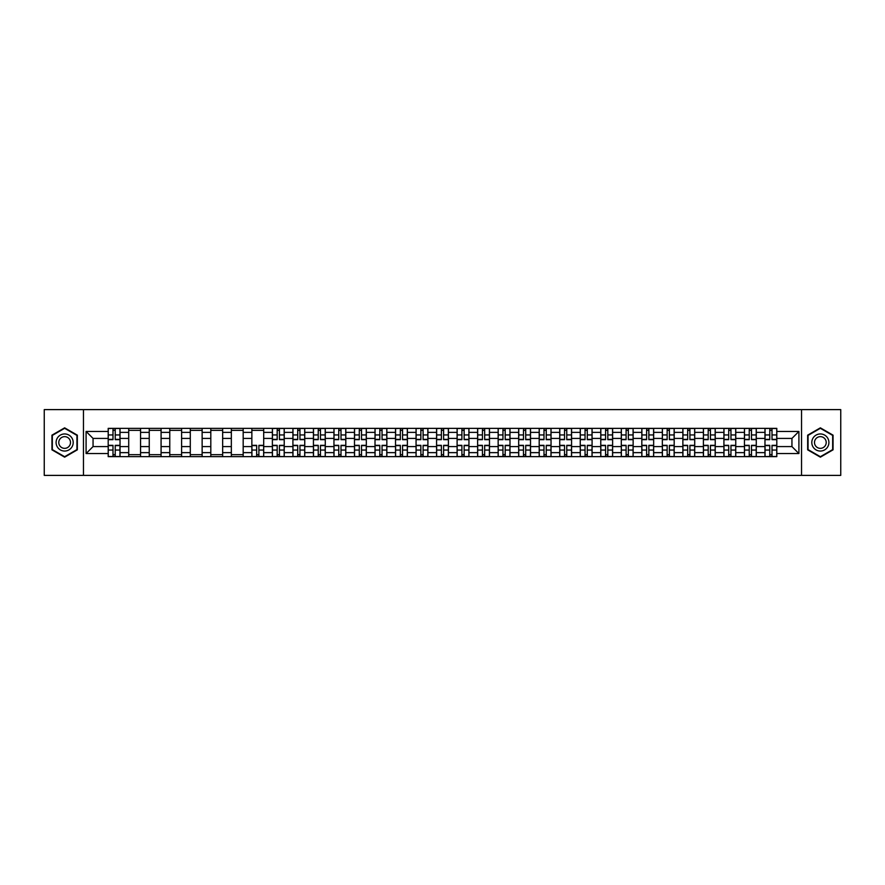 <?xml version="1.0" encoding="UTF-8"?>
<svg xmlns="http://www.w3.org/2000/svg" width="885" height="885" viewBox="0 0 885 885"><rect width="100%" height="100%" fill="white"/><g stroke="black" fill="none" stroke-linecap="round" stroke-linejoin="round"><path stroke-width="1.33" d="M801.544 475.389L840.75 475.389L840.75 409.611L44.25 409.611L44.25 475.389L801.544 475.389L801.544 409.611M128.712 456.638L128.712 432.367L120.028 432.367L120.028 456.638M120.028 432.367L120.028 428.362M128.712 432.367L128.712 428.362M140.56 428.362L140.56 456.638M149.244 456.638L149.244 428.362M161.081 428.362L161.081 456.638M169.765 456.638L169.765 428.362M181.602 428.362L181.602 456.638M190.286 456.638L190.286 428.362M202.134 428.362L202.134 456.638M210.807 456.638L210.807 428.362M222.655 428.362L222.655 456.638M231.339 456.638L231.339 428.362M243.176 428.362L243.176 456.638M251.86 456.638L251.86 428.362M263.697 428.362L263.697 456.638M272.381 456.638L272.381 428.362M284.229 428.362L284.229 456.638M292.913 456.638L292.913 428.362M304.75 428.362L304.75 456.638M313.434 456.638L313.434 428.362M325.271 428.362L325.271 456.638M333.955 456.638L333.955 428.362M345.803 428.362L345.803 456.638M354.487 456.638L354.487 428.362M366.324 428.362L366.324 456.638M375.008 456.638L375.008 428.362M386.845 428.362L386.845 456.638M395.529 456.638L395.529 428.362M407.377 428.362L407.377 456.638M416.061 456.638L416.061 428.362M427.897 428.362L427.897 456.638M436.582 456.638L436.582 428.362M448.418 428.362L448.418 456.638M457.102 456.638L457.102 428.362M468.939 428.362L468.939 456.638M477.623 456.638L477.623 428.362M489.471 428.362L489.471 456.638M498.155 456.638L498.155 428.362M509.992 428.362L509.992 456.638M518.676 456.638L518.676 428.362M530.513 428.362L530.513 456.638M539.197 456.638L539.197 428.362M551.045 428.362L551.045 456.638M559.729 456.638L559.729 428.362M571.566 428.362L571.566 456.638M580.25 456.638L580.25 428.362M592.087 428.362L592.087 456.638M600.771 456.638L600.771 428.362M612.619 428.362L612.619 456.638M621.303 456.638L621.303 428.362M633.14 428.362L633.14 456.638M641.824 456.638L641.824 428.362M653.661 428.362L653.661 456.638M662.345 456.638L662.345 428.362M674.193 428.362L674.193 456.638M682.866 456.638L682.866 428.362M694.714 428.362L694.714 456.638M703.398 456.638L703.398 428.362M715.235 428.362L715.235 456.638M723.919 456.638L723.919 428.362M735.756 428.362L735.756 456.638M744.44 456.638L744.44 428.362M756.288 428.362L756.288 456.638M764.972 456.638L764.972 428.362M764.972 446.582L756.288 446.582M744.44 446.582L735.756 446.582M723.919 446.582L715.235 446.582M703.398 446.582L694.714 446.582M682.866 446.582L674.193 446.582M662.345 446.582L653.661 446.582M641.824 446.582L633.14 446.582M621.303 446.582L612.619 446.582M600.771 446.582L592.087 446.582M580.25 446.582L571.566 446.582M559.729 446.582L551.045 446.582M539.197 446.582L530.513 446.582M518.676 446.582L509.992 446.582M498.155 446.582L489.471 446.582M477.623 446.582L468.939 446.582M457.102 446.582L448.418 446.582M436.582 446.582L427.897 446.582M416.061 446.582L407.377 446.582M395.529 446.582L386.845 446.582M375.008 446.582L366.324 446.582M354.487 446.582L345.803 446.582M333.955 446.582L325.271 446.582M313.434 446.582L304.75 446.582M292.913 446.582L284.229 446.582M272.381 446.582L263.697 446.582M251.86 446.582L243.176 446.582M231.339 446.582L222.655 446.582M210.807 446.582L202.134 446.582M190.286 446.582L181.602 446.582M169.765 446.582L161.081 446.582M149.244 446.582L140.56 446.582M128.712 446.582L120.028 446.582M764.972 438.418L756.288 438.418M744.44 438.418L735.756 438.418M723.919 438.418L715.235 438.418M703.398 438.418L694.714 438.418M682.866 438.418L674.193 438.418M662.345 438.418L653.661 438.418M641.824 438.418L633.14 438.418M621.303 438.418L612.619 438.418M600.771 438.418L592.087 438.418M580.25 438.418L571.566 438.418M559.729 438.418L551.045 438.418M539.197 438.418L530.513 438.418M518.676 438.418L509.992 438.418M498.155 438.418L489.471 438.418M477.623 438.418L468.939 438.418M457.102 438.418L448.418 438.418M436.582 438.418L427.897 438.418M416.061 438.418L407.377 438.418M395.529 438.418L386.845 438.418M375.008 438.418L366.324 438.418M354.487 438.418L345.803 438.418M333.955 438.418L325.271 438.418M313.434 438.418L304.75 438.418M292.913 438.418L284.229 438.418M272.381 438.418L263.697 438.418M251.86 438.418L243.176 438.418M231.339 438.418L222.655 438.418M210.807 438.418L202.134 438.418M190.286 438.418L181.602 438.418M169.765 438.418L161.081 438.418M149.244 438.418L140.56 438.418M128.712 438.418L120.028 438.418M93.058 446.582L108.191 446.582L108.191 438.418L93.058 438.418L93.058 446.582L86.088 453.551L86.088 431.449L108.191 431.449L108.191 438.418M776.809 438.418L776.809 446.582L791.942 446.582L791.942 438.418L776.809 438.418L776.809 428.362L108.191 428.362L108.191 431.449M776.809 431.449L798.912 431.449L798.912 453.551L776.809 453.551L776.809 446.582M108.191 446.582L108.191 456.638L776.809 456.638L776.809 453.551M108.191 453.551L86.088 453.551M83.456 475.389L83.456 409.611M77.338 435.166L64.638 427.842L51.95 435.166L51.95 449.834L64.638 457.158L77.338 449.834L77.338 435.166M833.05 435.166L820.362 427.842L807.662 435.166L807.662 449.834L820.362 457.158L833.05 449.834L833.05 435.166M115.227 454.669L112.992 454.669M112.992 430.331L115.227 430.331M140.56 454.669L128.712 454.669M128.712 430.331L140.56 430.331M161.081 454.669L149.244 454.669M149.244 430.331L161.081 430.331M181.602 454.669L169.765 454.669M169.765 430.331L181.602 430.331M202.134 454.669L190.286 454.669M190.286 430.331L202.134 430.331M222.655 454.669L210.807 454.669M210.807 430.331L222.655 430.331M243.176 454.669L231.339 454.669M231.339 430.331L243.176 430.331M258.896 454.669L256.661 454.669M251.86 430.331L263.697 430.331M279.428 454.669L277.182 454.669M277.182 430.331L279.428 430.331M299.949 454.669L297.714 454.669M297.714 430.331L299.949 430.331M320.47 454.669L318.235 454.669M318.235 430.331L320.47 430.331M341.002 454.669L338.756 454.669M338.756 430.331L341.002 430.331M361.522 454.669L359.288 454.669M359.288 430.331L361.522 430.331M382.043 454.669L379.809 454.669M379.809 430.331L382.043 430.331M402.564 454.669L400.33 454.669M400.33 430.331L402.564 430.331M423.096 454.669L420.862 454.669M420.862 430.331L423.096 430.331M443.617 454.669L441.383 454.669M441.383 430.331L443.617 430.331M464.138 454.669L461.904 454.669M461.904 430.331L464.138 430.331M484.67 454.669L482.436 454.669M482.436 430.331L484.67 430.331M505.191 454.669L502.957 454.669M502.957 430.331L505.191 430.331M525.712 454.669L523.477 454.669M523.477 430.331L525.712 430.331M546.244 454.669L543.998 454.669M543.998 430.331L546.244 430.331M566.765 454.669L564.53 454.669M564.53 430.331L566.765 430.331M587.286 454.669L585.051 454.669M585.051 430.331L587.286 430.331M607.818 454.669L605.572 454.669M605.572 430.331L607.818 430.331M628.339 454.669L626.104 454.669M626.104 430.331L628.339 430.331M648.86 454.669L646.625 454.669M646.625 430.331L648.86 430.331M669.381 454.669L667.146 454.669M667.146 430.331L669.381 430.331M689.913 454.669L687.678 454.669M687.678 430.331L689.913 430.331M710.434 454.669L708.199 454.669M708.199 430.331L710.434 430.331M730.955 454.669L728.72 454.669M728.72 430.331L730.955 430.331M751.487 454.669L749.241 454.669M749.241 430.331L751.487 430.331M772.008 454.669L769.773 454.669M769.773 430.331L772.008 430.331M86.088 431.449L93.058 438.418M791.942 446.582L798.912 453.551M791.942 438.418L798.912 431.449M115.227 439.668L115.227 428.484L119.962 428.484L119.962 439.668L115.227 439.668M112.992 430.198L115.227 430.198M110.957 428.484L108.258 428.484L108.258 439.668L112.992 439.668L112.992 428.484L117.008 428.484M112.992 445.332L112.992 456.516L108.258 456.516L108.258 445.332L112.992 445.332M115.227 454.801L112.992 454.801M115.227 456.516L119.962 456.516L119.962 445.332L115.227 445.332L115.227 456.516L112.992 456.516M57.237 446.781A8.551 8.551 0 0 0 68.919 449.901A8.551 8.551 0 0 0 72.05 438.219A8.551 8.551 0 0 0 60.368 435.099A8.551 8.551 0 0 0 57.237 446.781M59.572 445.432A5.852 5.852 0 0 0 67.57 447.567A5.852 5.852 0 0 0 69.716 439.568A5.852 5.852 0 0 0 61.718 437.433A5.852 5.852 0 0 0 59.572 445.432M64.638 428.296L76.94 435.398L76.94 449.602L64.638 456.704L52.337 449.602L52.337 435.398L64.638 428.296M812.95 446.781A8.551 8.551 0 0 0 824.632 449.901A8.551 8.551 0 0 0 827.763 438.219A8.551 8.551 0 0 0 816.081 435.099A8.551 8.551 0 0 0 812.95 446.781M815.284 445.432A5.852 5.852 0 0 0 823.282 447.567A5.852 5.852 0 0 0 825.428 439.568A5.852 5.852 0 0 0 817.43 437.433A5.852 5.852 0 0 0 815.284 445.432M820.362 428.296L832.663 435.398L832.663 449.602L820.362 456.704L808.06 449.602L808.06 435.398L820.362 428.296M279.428 439.668L279.428 428.484L284.162 428.484L284.162 439.668L279.428 439.668M277.182 430.198L279.428 430.198M275.147 428.484L272.447 428.484L272.447 439.668L277.182 439.668L277.182 428.484L281.198 428.484M299.949 439.668L299.949 428.484L304.683 428.484L304.683 439.668L299.949 439.668M297.714 430.198L299.949 430.198M295.667 428.484L292.979 428.484L292.979 439.668L297.714 439.668L297.714 428.484L301.73 428.484M320.47 439.668L320.47 428.484L325.204 428.484L325.204 439.668L320.47 439.668M318.235 430.198L320.47 430.198M316.199 428.484L313.5 428.484L313.5 439.668L318.235 439.668L318.235 428.484L322.251 428.484M341.002 439.668L341.002 428.484L345.736 428.484L345.736 439.668L341.002 439.668M338.756 430.198L341.002 430.198M336.72 428.484L334.021 428.484L334.021 439.668L338.756 439.668L338.756 428.484L342.772 428.484M361.522 439.668L361.522 428.484L366.257 428.484L366.257 439.668L361.522 439.668M359.288 430.198L361.522 430.198M357.241 428.484L354.553 428.484L354.553 439.668L359.288 439.668L359.288 428.484L363.292 428.484M382.043 439.668L382.043 428.484L386.778 428.484L386.778 439.668L382.043 439.668M379.809 430.198L382.043 430.198M377.773 428.484L375.074 428.484L375.074 439.668L379.809 439.668L379.809 428.484L383.824 428.484M402.564 439.668L402.564 428.484L407.31 428.484L407.31 439.668L402.564 439.668M400.33 430.198L402.564 430.198M398.294 428.484L395.595 428.484L395.595 439.668L400.33 439.668L400.33 428.484L404.345 428.484M423.096 439.668L423.096 428.484L427.831 428.484L427.831 439.668L423.096 439.668M420.862 430.198L423.096 430.198M418.815 428.484L416.116 428.484L416.116 439.668L420.862 439.668L420.862 428.484L424.866 428.484M443.617 439.668L443.617 428.484L448.352 428.484L448.352 439.668L443.617 439.668M441.383 430.198L443.617 430.198M439.347 428.484L436.648 428.484L436.648 439.668L441.383 439.668L441.383 428.484L445.398 428.484M464.138 439.668L464.138 428.484L468.884 428.484L468.884 439.668L464.138 439.668M461.904 430.198L464.138 430.198M459.868 428.484L457.169 428.484L457.169 439.668L461.904 439.668L461.904 428.484L465.919 428.484M484.67 439.668L484.67 428.484L489.405 428.484L489.405 439.668L484.67 439.668M482.436 430.198L484.67 430.198M480.389 428.484L477.69 428.484L477.69 439.668L482.436 439.668L482.436 428.484L486.44 428.484M505.191 439.668L505.191 428.484L509.926 428.484L509.926 439.668L505.191 439.668M502.957 430.198L505.191 430.198M500.91 428.484L498.222 428.484L498.222 439.668L502.957 439.668L502.957 428.484L506.972 428.484M525.712 439.668L525.712 428.484L530.447 428.484L530.447 439.668L525.712 439.668M523.477 430.198L525.712 430.198M521.442 428.484L518.743 428.484L518.743 439.668L523.477 439.668L523.477 428.484L527.493 428.484M546.244 439.668L546.244 428.484L550.979 428.484L550.979 439.668L546.244 439.668M543.998 430.198L546.244 430.198M541.963 428.484L539.264 428.484L539.264 439.668L543.998 439.668L543.998 428.484L548.014 428.484M256.661 445.332L256.661 456.516L251.926 456.516L251.926 445.332L256.661 445.332M258.896 454.801L256.661 454.801M258.896 456.516L263.642 456.516L263.642 445.332L258.896 445.332L258.896 456.516L256.661 456.516M277.182 445.332L277.182 456.516L272.447 456.516L272.447 445.332L277.182 445.332M279.428 454.801L277.182 454.801M279.428 456.516L284.162 456.516L284.162 445.332L279.428 445.332L279.428 456.516L277.182 456.516M297.714 445.332L297.714 456.516L292.979 456.516L292.979 445.332L297.714 445.332M299.949 454.801L297.714 454.801M299.949 456.516L304.683 456.516L304.683 445.332L299.949 445.332L299.949 456.516L297.714 456.516M318.235 445.332L318.235 456.516L313.5 456.516L313.5 445.332L318.235 445.332M320.47 454.801L318.235 454.801M320.47 456.516L325.204 456.516L325.204 445.332L320.47 445.332L320.47 456.516L318.235 456.516M338.756 445.332L338.756 456.516L334.021 456.516L334.021 445.332L338.756 445.332M341.002 454.801L338.756 454.801M341.002 456.516L345.736 456.516L345.736 445.332L341.002 445.332L341.002 456.516L338.756 456.516M359.288 445.332L359.288 456.516L354.553 456.516L354.553 445.332L359.288 445.332M361.522 454.801L359.288 454.801M361.522 456.516L366.257 456.516L366.257 445.332L361.522 445.332L361.522 456.516L359.288 456.516M379.809 445.332L379.809 456.516L375.074 456.516L375.074 445.332L379.809 445.332M382.043 454.801L379.809 454.801M382.043 456.516L386.778 456.516L386.778 445.332L382.043 445.332L382.043 456.516L379.809 456.516M400.33 445.332L400.33 456.516L395.595 456.516L395.595 445.332L400.33 445.332M402.564 454.801L400.33 454.801M402.564 456.516L407.31 456.516L407.31 445.332L402.564 445.332L402.564 456.516L400.33 456.516M420.862 445.332L420.862 456.516L416.116 456.516L416.116 445.332L420.862 445.332M423.096 454.801L420.862 454.801M423.096 456.516L427.831 456.516L427.831 445.332L423.096 445.332L423.096 456.516L420.862 456.516M441.383 445.332L441.383 456.516L436.648 456.516L436.648 445.332L441.383 445.332M443.617 454.801L441.383 454.801M443.617 456.516L448.352 456.516L448.352 445.332L443.617 445.332L443.617 456.516L441.383 456.516M461.904 445.332L461.904 456.516L457.169 456.516L457.169 445.332L461.904 445.332M464.138 454.801L461.904 454.801M464.138 456.516L468.884 456.516L468.884 445.332L464.138 445.332L464.138 456.516L461.904 456.516M482.436 445.332L482.436 456.516L477.69 456.516L477.69 445.332L482.436 445.332M484.67 454.801L482.436 454.801M484.67 456.516L489.405 456.516L489.405 445.332L484.67 445.332L484.67 456.516L482.436 456.516M502.957 445.332L502.957 456.516L498.222 456.516L498.222 445.332L502.957 445.332M505.191 454.801L502.957 454.801M505.191 456.516L509.926 456.516L509.926 445.332L505.191 445.332L505.191 456.516L502.957 456.516M523.477 445.332L523.477 456.516L518.743 456.516L518.743 445.332L523.477 445.332M525.712 454.801L523.477 454.801M525.712 456.516L530.447 456.516L530.447 445.332L525.712 445.332L525.712 456.516L523.477 456.516M543.998 445.332L543.998 456.516L539.264 456.516L539.264 445.332L543.998 445.332M546.244 454.801L543.998 454.801M546.244 456.516L550.979 456.516L550.979 445.332L546.244 445.332L546.244 456.516L543.998 456.516M566.765 439.668L566.765 428.484L571.5 428.484L571.5 439.668L566.765 439.668M564.53 430.198L566.765 430.198M562.484 428.484L559.796 428.484L559.796 439.668L564.53 439.668L564.53 428.484L568.535 428.484M564.53 445.332L564.53 456.516L559.796 456.516L559.796 445.332L564.53 445.332M566.765 454.801L564.53 454.801M566.765 456.516L571.5 456.516L571.5 445.332L566.765 445.332L566.765 456.516L564.53 456.516M587.286 439.668L587.286 428.484L592.021 428.484L592.021 439.668L587.286 439.668M585.051 430.198L587.286 430.198M583.016 428.484L580.317 428.484L580.317 439.668L585.051 439.668L585.051 428.484L589.067 428.484M585.051 445.332L585.051 456.516L580.317 456.516L580.317 445.332L585.051 445.332M587.286 454.801L585.051 454.801M587.286 456.516L592.021 456.516L592.021 445.332L587.286 445.332L587.286 456.516L585.051 456.516M607.818 439.668L607.818 428.484L612.553 428.484L612.553 439.668L607.818 439.668M605.572 430.198L607.818 430.198M603.537 428.484L600.838 428.484L600.838 439.668L605.572 439.668L605.572 428.484L609.588 428.484M605.572 445.332L605.572 456.516L600.838 456.516L600.838 445.332L605.572 445.332M607.818 454.801L605.572 454.801M607.818 456.516L612.553 456.516L612.553 445.332L607.818 445.332L607.818 456.516L605.572 456.516M628.339 439.668L628.339 428.484L633.074 428.484L633.074 439.668L628.339 439.668M626.104 430.198L628.339 430.198M624.058 428.484L621.358 428.484L621.358 439.668L626.104 439.668L626.104 428.484L630.109 428.484M626.104 445.332L626.104 456.516L621.358 456.516L621.358 445.332L626.104 445.332M628.339 454.801L626.104 454.801M628.339 456.516L633.074 456.516L633.074 445.332L628.339 445.332L628.339 456.516L626.104 456.516M648.86 439.668L648.86 428.484L653.595 428.484L653.595 439.668L648.86 439.668M646.625 430.198L648.86 430.198M644.59 428.484L641.89 428.484L641.89 439.668L646.625 439.668L646.625 428.484L650.641 428.484M646.625 445.332L646.625 456.516L641.89 456.516L641.89 445.332L646.625 445.332M648.86 454.801L646.625 454.801M648.86 456.516L653.595 456.516L653.595 445.332L648.86 445.332L648.86 456.516L646.625 456.516M669.381 439.668L669.381 428.484L674.127 428.484L674.127 439.668L669.381 439.668M667.146 430.198L669.381 430.198M665.111 428.484L662.411 428.484L662.411 439.668L667.146 439.668L667.146 428.484L671.162 428.484M667.146 445.332L667.146 456.516L662.411 456.516L662.411 445.332L667.146 445.332M669.381 454.801L667.146 454.801M669.381 456.516L674.127 456.516L674.127 445.332L669.381 445.332L669.381 456.516L667.146 456.516M689.913 439.668L689.913 428.484L694.648 428.484L694.648 439.668L689.913 439.668M687.678 430.198L689.913 430.198M685.632 428.484L682.932 428.484L682.932 439.668L687.678 439.668L687.678 428.484L691.683 428.484M687.678 445.332L687.678 456.516L682.932 456.516L682.932 445.332L687.678 445.332M689.913 454.801L687.678 454.801M689.913 456.516L694.648 456.516L694.648 445.332L689.913 445.332L689.913 456.516L687.678 456.516M710.434 439.668L710.434 428.484L715.168 428.484L715.168 439.668L710.434 439.668M708.199 430.198L710.434 430.198M706.153 428.484L703.464 428.484L703.464 439.668L708.199 439.668L708.199 428.484L712.215 428.484M708.199 445.332L708.199 456.516L703.464 456.516L703.464 445.332L708.199 445.332M710.434 454.801L708.199 454.801M710.434 456.516L715.168 456.516L715.168 445.332L710.434 445.332L710.434 456.516L708.199 456.516M730.955 439.668L730.955 428.484L735.689 428.484L735.689 439.668L730.955 439.668M728.72 430.198L730.955 430.198M726.685 428.484L723.985 428.484L723.985 439.668L728.72 439.668L728.72 428.484L732.736 428.484M728.72 445.332L728.72 456.516L723.985 456.516L723.985 445.332L728.72 445.332M730.955 454.801L728.72 454.801M730.955 456.516L735.689 456.516L735.689 445.332L730.955 445.332L730.955 456.516L728.72 456.516M751.487 439.668L751.487 428.484L756.221 428.484L756.221 439.668L751.487 439.668M749.241 430.198L751.487 430.198M747.206 428.484L744.506 428.484L744.506 439.668L749.241 439.668L749.241 428.484L753.257 428.484M749.241 445.332L749.241 456.516L744.506 456.516L744.506 445.332L749.241 445.332M751.487 454.801L749.241 454.801M751.487 456.516L756.221 456.516L756.221 445.332L751.487 445.332L751.487 456.516L749.241 456.516M772.008 439.668L772.008 428.484L776.742 428.484L776.742 439.668L772.008 439.668M769.773 430.198L772.008 430.198M767.726 428.484L765.038 428.484L765.038 439.668L769.773 439.668L769.773 428.484L773.778 428.484M769.773 445.332L769.773 456.516L765.038 456.516L765.038 445.332L769.773 445.332M772.008 454.801L769.773 454.801M772.008 456.516L776.742 456.516L776.742 445.332L772.008 445.332L772.008 456.516L769.773 456.516M744.44 432.367L735.756 432.367M723.919 432.367L715.235 432.367M703.398 432.367L694.714 432.367M682.866 432.367L674.193 432.367M662.345 432.367L653.661 432.367M641.824 432.367L633.14 432.367M621.303 432.367L612.619 432.367M600.771 432.367L592.087 432.367M580.25 432.367L571.566 432.367M559.729 432.367L551.045 432.367M539.197 432.367L530.513 432.367M518.676 432.367L509.992 432.367M498.155 432.367L489.471 432.367M477.623 432.367L468.939 432.367M457.102 432.367L448.418 432.367M436.582 432.367L427.897 432.367M416.061 432.367L407.377 432.367M395.529 432.367L386.845 432.367M375.008 432.367L366.324 432.367M354.487 432.367L345.803 432.367M333.955 432.367L325.271 432.367M313.434 432.367L304.75 432.367M292.913 432.367L284.229 432.367M272.381 432.367L263.697 432.367M251.86 432.367L243.176 432.367M231.339 432.367L222.655 432.367M210.807 432.367L202.134 432.367M190.286 432.367L181.602 432.367M169.765 432.367L161.081 432.367M149.244 432.367L140.56 432.367M764.972 432.367L756.288 432.367M744.44 452.633L735.756 452.633M723.919 452.633L715.235 452.633M703.398 452.633L694.714 452.633M682.866 452.633L674.193 452.633M662.345 452.633L653.661 452.633M641.824 452.633L633.14 452.633M621.303 452.633L612.619 452.633M600.771 452.633L592.087 452.633M580.25 452.633L571.566 452.633M559.729 452.633L551.045 452.633M539.197 452.633L530.513 452.633M518.676 452.633L509.992 452.633M498.155 452.633L489.471 452.633M477.623 452.633L468.939 452.633M457.102 452.633L448.418 452.633M436.582 452.633L427.897 452.633M416.061 452.633L407.377 452.633M395.529 452.633L386.845 452.633M375.008 452.633L366.324 452.633M354.487 452.633L345.803 452.633M333.955 452.633L325.271 452.633M313.434 452.633L304.75 452.633M292.913 452.633L284.229 452.633M272.381 452.633L263.697 452.633M251.86 452.633L243.176 452.633M231.339 452.633L222.655 452.633M210.807 452.633L202.134 452.633M190.286 452.633L181.602 452.633M169.765 452.633L161.081 452.633M149.244 452.633L140.56 452.633M128.712 452.633L120.028 452.633M764.972 452.633L756.288 452.633M115.227 439.391L119.962 439.391M115.227 434.955L119.962 434.955M108.258 439.391L112.992 439.391M108.258 434.955L112.992 434.955M112.992 445.609L108.258 445.609M112.992 450.045L108.258 450.045M119.962 445.609L115.227 445.609M119.962 450.045L115.227 450.045M279.428 439.391L284.162 439.391M279.428 434.955L284.162 434.955M272.447 439.391L277.182 439.391M272.447 434.955L277.182 434.955M299.949 439.391L304.683 439.391M299.949 434.955L304.683 434.955M292.979 439.391L297.714 439.391M292.979 434.955L297.714 434.955M320.47 439.391L325.204 439.391M320.47 434.955L325.204 434.955M313.5 439.391L318.235 439.391M313.5 434.955L318.235 434.955M341.002 439.391L345.736 439.391M341.002 434.955L345.736 434.955M334.021 439.391L338.756 439.391M334.021 434.955L338.756 434.955M361.522 439.391L366.257 439.391M361.522 434.955L366.257 434.955M354.553 439.391L359.288 439.391M354.553 434.955L359.288 434.955M382.043 439.391L386.778 439.391M382.043 434.955L386.778 434.955M375.074 439.391L379.809 439.391M375.074 434.955L379.809 434.955M402.564 439.391L407.31 439.391M402.564 434.955L407.31 434.955M395.595 439.391L400.33 439.391M395.595 434.955L400.33 434.955M423.096 439.391L427.831 439.391M423.096 434.955L427.831 434.955M416.116 439.391L420.862 439.391M416.116 434.955L420.862 434.955M443.617 439.391L448.352 439.391M443.617 434.955L448.352 434.955M436.648 439.391L441.383 439.391M436.648 434.955L441.383 434.955M464.138 439.391L468.884 439.391M464.138 434.955L468.884 434.955M457.169 439.391L461.904 439.391M457.169 434.955L461.904 434.955M484.67 439.391L489.405 439.391M484.67 434.955L489.405 434.955M477.69 439.391L482.436 439.391M477.69 434.955L482.436 434.955M505.191 439.391L509.926 439.391M505.191 434.955L509.926 434.955M498.222 439.391L502.957 439.391M498.222 434.955L502.957 434.955M525.712 439.391L530.447 439.391M525.712 434.955L530.447 434.955M518.743 439.391L523.477 439.391M518.743 434.955L523.477 434.955M546.244 439.391L550.979 439.391M546.244 434.955L550.979 434.955M539.264 439.391L543.998 439.391M539.264 434.955L543.998 434.955M256.661 445.609L251.926 445.609M256.661 450.045L251.926 450.045M263.642 445.609L258.896 445.609M263.642 450.045L258.896 450.045M277.182 445.609L272.447 445.609M277.182 450.045L272.447 450.045M284.162 445.609L279.428 445.609M284.162 450.045L279.428 450.045M297.714 445.609L292.979 445.609M297.714 450.045L292.979 450.045M304.683 445.609L299.949 445.609M304.683 450.045L299.949 450.045M318.235 445.609L313.5 445.609M318.235 450.045L313.5 450.045M325.204 445.609L320.47 445.609M325.204 450.045L320.47 450.045M338.756 445.609L334.021 445.609M338.756 450.045L334.021 450.045M345.736 445.609L341.002 445.609M345.736 450.045L341.002 450.045M359.288 445.609L354.553 445.609M359.288 450.045L354.553 450.045M366.257 445.609L361.522 445.609M366.257 450.045L361.522 450.045M379.809 445.609L375.074 445.609M379.809 450.045L375.074 450.045M386.778 445.609L382.043 445.609M386.778 450.045L382.043 450.045M400.33 445.609L395.595 445.609M400.33 450.045L395.595 450.045M407.31 445.609L402.564 445.609M407.31 450.045L402.564 450.045M420.862 445.609L416.116 445.609M420.862 450.045L416.116 450.045M427.831 445.609L423.096 445.609M427.831 450.045L423.096 450.045M441.383 445.609L436.648 445.609M441.383 450.045L436.648 450.045M448.352 445.609L443.617 445.609M448.352 450.045L443.617 450.045M461.904 445.609L457.169 445.609M461.904 450.045L457.169 450.045M468.884 445.609L464.138 445.609M468.884 450.045L464.138 450.045M482.436 445.609L477.69 445.609M482.436 450.045L477.69 450.045M489.405 445.609L484.67 445.609M489.405 450.045L484.67 450.045M502.957 445.609L498.222 445.609M502.957 450.045L498.222 450.045M509.926 445.609L505.191 445.609M509.926 450.045L505.191 450.045M523.477 445.609L518.743 445.609M523.477 450.045L518.743 450.045M530.447 445.609L525.712 445.609M530.447 450.045L525.712 450.045M543.998 445.609L539.264 445.609M543.998 450.045L539.264 450.045M550.979 445.609L546.244 445.609M550.979 450.045L546.244 450.045M566.765 439.391L571.5 439.391M566.765 434.955L571.5 434.955M559.796 439.391L564.53 439.391M559.796 434.955L564.53 434.955M564.53 445.609L559.796 445.609M564.53 450.045L559.796 450.045M571.5 445.609L566.765 445.609M571.5 450.045L566.765 450.045M587.286 439.391L592.021 439.391M587.286 434.955L592.021 434.955M580.317 439.391L585.051 439.391M580.317 434.955L585.051 434.955M585.051 445.609L580.317 445.609M585.051 450.045L580.317 450.045M592.021 445.609L587.286 445.609M592.021 450.045L587.286 450.045M607.818 439.391L612.553 439.391M607.818 434.955L612.553 434.955M600.838 439.391L605.572 439.391M600.838 434.955L605.572 434.955M605.572 445.609L600.838 445.609M605.572 450.045L600.838 450.045M612.553 445.609L607.818 445.609M612.553 450.045L607.818 450.045M628.339 439.391L633.074 439.391M628.339 434.955L633.074 434.955M621.358 439.391L626.104 439.391M621.358 434.955L626.104 434.955M626.104 445.609L621.358 445.609M626.104 450.045L621.358 450.045M633.074 445.609L628.339 445.609M633.074 450.045L628.339 450.045M648.86 439.391L653.595 439.391M648.86 434.955L653.595 434.955M641.89 439.391L646.625 439.391M641.89 434.955L646.625 434.955M646.625 445.609L641.89 445.609M646.625 450.045L641.89 450.045M653.595 445.609L648.86 445.609M653.595 450.045L648.86 450.045M669.381 439.391L674.127 439.391M669.381 434.955L674.127 434.955M662.411 439.391L667.146 439.391M662.411 434.955L667.146 434.955M667.146 445.609L662.411 445.609M667.146 450.045L662.411 450.045M674.127 445.609L669.381 445.609M674.127 450.045L669.381 450.045M689.913 439.391L694.648 439.391M689.913 434.955L694.648 434.955M682.932 439.391L687.678 439.391M682.932 434.955L687.678 434.955M687.678 445.609L682.932 445.609M687.678 450.045L682.932 450.045M694.648 445.609L689.913 445.609M694.648 450.045L689.913 450.045M710.434 439.391L715.168 439.391M710.434 434.955L715.168 434.955M703.464 439.391L708.199 439.391M703.464 434.955L708.199 434.955M708.199 445.609L703.464 445.609M708.199 450.045L703.464 450.045M715.168 445.609L710.434 445.609M715.168 450.045L710.434 450.045M730.955 439.391L735.689 439.391M730.955 434.955L735.689 434.955M723.985 439.391L728.72 439.391M723.985 434.955L728.72 434.955M728.72 445.609L723.985 445.609M728.72 450.045L723.985 450.045M735.689 445.609L730.955 445.609M735.689 450.045L730.955 450.045M751.487 439.391L756.221 439.391M751.487 434.955L756.221 434.955M744.506 439.391L749.241 439.391M744.506 434.955L749.241 434.955M749.241 445.609L744.506 445.609M749.241 450.045L744.506 450.045M756.221 445.609L751.487 445.609M756.221 450.045L751.487 450.045M772.008 439.391L776.742 439.391M772.008 434.955L776.742 434.955M765.038 439.391L769.773 439.391M765.038 434.955L769.773 434.955M769.773 445.609L765.038 445.609M769.773 450.045L765.038 450.045M776.742 445.609L772.008 445.609M776.742 450.045L772.008 450.045"/></g></svg>
